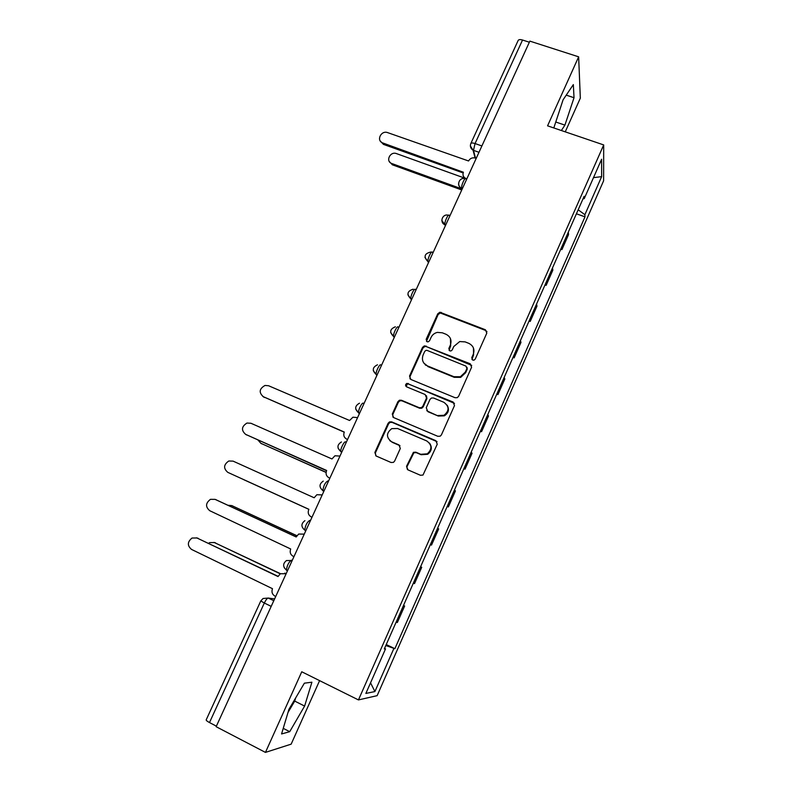 <?xml version="1.0" encoding="UTF-8"?>
<svg xmlns="http://www.w3.org/2000/svg" width="792" height="792" viewBox="0 0 792 792"><rect width="100%" height="100%" fill="white"/><g stroke="black" fill="none" stroke-linecap="round" stroke-linejoin="round"><path stroke-width="1.19" d="M472.725 360.093L474.071 360.132L475.23 359.083L486.793 333.165L485.397 329.759L439.897 312.226L437.748 313.82L426.155 339.372L427.086 341.748L428.215 341.827L429.551 340.738L431.056 337.422C432.363 334.749 434.471 333.076 437.382 332.392L442.342 332.808L445.995 334.264C450.529 336.62 451.975 340.243 450.331 345.144L448.836 348.48L449.787 350.866L451.014 350.935L452.272 349.856L453.767 346.52L459.707 341.56L465.132 341.887L468.834 343.362C473.408 345.748 474.883 349.401 473.26 354.331L471.755 357.687L472.725 360.093M406.563 466.25L407.91 469.834L420.423 475.269L422.997 475.052L437.243 444.223L435.867 440.669L391.644 421.869L389.535 421.888L388.1 423.304L374.863 452.48L376.17 456.024L391.06 462.498L393.446 462.37L394.634 461.073L400.307 448.48L398.98 444.936L391.585 441.758C386.07 437.461 386.13 433.075 391.783 428.62L397.574 428.512L426.69 440.916C432.085 444.857 432.283 449.163 427.284 453.836L420.71 454.281L415.82 452.183L413.424 452.321L406.563 466.25L407.444 469.567M358.449 699.92L301.752 671.774L265.449 752.4L216.137 726.7L529.858 41.125L578.645 56.826L547.569 125.829L603.692 144.926L358.449 699.92L377.14 695.663L603.613 180.784L603.692 144.926M455.053 397.713L457.241 397.673L458.637 396.267L471.596 367.231L470.21 363.775L424.403 345.847L422.512 347.401L409.533 376.032L410.86 379.467L455.053 397.713M454.499 405.544L441.421 434.867L440.223 436.164L437.818 436.303L393.594 417.562L392.288 414.077L397.901 401.683L399.445 400.227L401.445 400.247L419.265 407.712L421.384 407.682L422.819 406.266L426.532 398.02L425.185 394.545L406.642 386.852C405.157 385.654 405.227 384.506 406.87 383.397L453.123 402.039L454.499 405.544M565.25 131.838L580.328 98.149L578.645 56.826M265.449 752.4L291.159 744.153L319.602 680.635M216.384 726.155L209.494 722.561C207.167 721.304 206.059 720.403 206.197 719.849L260.796 600.93L264.32 603.029L209.494 722.561M470.844 143.491L518.146 40.481C518.711 39.501 520.176 39.343 522.532 40.026L475.052 143.55L473.487 150.361L475.507 158.093M529.353 42.224L522.532 40.026M568.339 232.086L568.547 234.59L561.914 249.619L560.776 249.203M561.667 247.193L561.914 249.619M545.005 284.942L546.134 285.368L552.826 270.201L552.519 267.904M545.787 283.16L546.134 285.368M529.076 321.007L530.214 321.453L536.966 306.148L536.56 304.059M529.759 319.453L530.214 321.453M513.008 357.41L514.137 357.865L520.958 342.421L520.453 340.55M513.592 356.083L514.137 357.865M496.782 394.159L497.921 394.614L504.801 379.031L504.197 377.378M425.413 365.043L426.64 365.538M497.267 393.06L497.921 394.614M480.417 431.234L481.556 431.709L488.496 415.978L487.783 414.553M480.793 430.383L481.556 431.709M463.894 468.666L465.033 469.151L472.042 453.272L471.22 452.074M464.162 468.052L465.033 469.151M447.213 506.444L448.351 506.949L455.43 490.911L454.499 489.951M447.371 506.078L448.351 506.949M430.373 544.589L431.511 545.104L438.659 528.917L437.62 528.185M430.422 544.47L431.511 545.104M420.592 566.755L421.73 567.27L420.572 566.785M413.315 583.229L414.513 583.615L421.73 567.27M403.494 605.464L404.643 605.999L403.375 605.751M396.04 622.354L397.356 622.492L404.643 605.999M583.08 198.693L584.229 198.644L601.613 159.251L601.643 176.646L584.892 214.691L578.17 209.801M385.803 645.539L394.881 648.688L584.981 216.85L584.892 214.691M393.782 648.707L374.913 691.555L365.864 693.436L385.526 648.886L384.585 648.311M584.229 198.644L584.13 196.297L384.318 648.915L385.526 648.886M561.37 130.522L564.914 125.116L574.022 97.723L573.339 84.596L563.082 99.812L553.816 127.948M289.714 731.679L304.613 706.078L311.899 682.199L304.375 683.179L288.932 709.335L281.566 733.956L289.714 731.679L283.239 728.363M576.418 213.781L584.981 216.85M386.248 644.549L394.881 648.688M601.643 176.646L593.495 177.636M370.547 682.823L374.913 691.555M555.766 122.017L564.914 125.116M566.231 95.139L574.022 97.723M287.981 712.513L294.723 701.088L295.673 697.91M294.723 701.088L304.613 706.078M471.943 359.489L473.557 354.994L473.458 348.025M450.41 338.501L450.678 345.827L449.084 350.361M486.961 331.61L485.664 330.482L440.263 312.979L438.115 314.572L426.472 341.322M471.715 365.399L426.442 346.639L424.809 346.53L422.928 348.074L409.979 376.645L410.018 378.903M466.914 368.518L465.953 366.102L427.175 350.43L426.007 350.351L424.71 351.44L423.116 354.945C421.453 359.845 422.878 363.488 427.393 365.894L453.895 376.705L460.36 376.745L465.33 372.072L466.914 368.518L467.231 369.151L467.023 367.32M423.819 363.063L427.393 365.894M467.231 369.151L465.647 372.705L460.687 377.368L454.242 377.319L427.789 366.528M426.482 395.733L426.938 398.594L423.235 406.821L421.799 408.227L419.681 408.256L401.9 400.802L399.911 400.782L398.376 402.237L392.763 414.602L392.981 417.186M454.509 403.375L408.642 384.031L407.316 383.991L406.167 386.565M437.907 415.523L443.975 415.305C449.45 410.761 449.401 406.425 443.837 402.287L433.541 398.01L431.452 398.02L429.967 399.455L426.264 407.712L427.611 411.206L438.293 416.048L444.342 415.84C448.549 413.068 449.5 409.523 447.183 405.207M426.759 410.632L427.611 411.206M438.293 416.048L428.017 411.741M429.462 443.045C432.422 447.262 431.838 451.004 427.69 454.281L421.126 454.727L416.255 452.628L413.87 452.767L407.019 466.666M389.793 440.639L391.585 441.758M399.99 445.718L392.07 442.223M437.065 441.679L392.129 422.383L390.02 422.403L388.595 423.809L375.388 452.925L375.834 455.845M463.973 177.873L396.495 153.608C390.149 151.034 385.239 161.33 391.773 163.518L461.122 188.654M461.508 189.882L392.406 164.825L389.337 161.558M476.22 158.341L475.447 158.073C472.418 157.321 470.131 158.291 468.567 160.974L387.694 132.64C381.081 129.997 375.952 140.699 382.754 142.956L463.399 172.24C462.409 175.141 463.29 177.25 466.062 178.566L466.834 178.844M464.468 178.556L463.389 176.19M463.142 172.943L383.437 144.372L380.239 140.956M357.578 417.612L352.915 417.206L349.589 420.502L268.577 385.744L265.023 385.447C259.212 388.773 258.667 392.545 263.389 396.762L344.243 432.175C343.164 435.283 344.005 437.61 346.777 439.174L347.46 439.718M344.292 432.046L262.855 396.495M347.549 439.51L346.777 439.174M257.935 439.976L260.855 443.312L326.096 472.309M326.086 472.438L260.815 443.292M339.976 456.073L334.947 455.776L331.957 458.954L250.925 423.255L246.965 423.047C241.481 426.542 241.055 430.323 245.678 434.392L326.561 470.735C325.462 473.873 326.304 476.249 329.076 477.843L329.809 478.289M326.67 470.488L245.668 434.382M329.858 478.19L329.076 477.843M243.203 479.388L308.86 509.345L243.807 479.714M322.195 494.911L316.859 494.723L314.167 497.772L233.095 461.132L228.789 461.003C223.591 464.637 223.265 468.428 227.809 472.369L308.88 509.296L227.809 472.369M308.88 509.296L308.712 509.672C307.603 512.85 308.435 515.245 311.207 516.889L311.989 517.235M296.832 535.758L231.7 505.583L228.046 505.276M231.987 505.692L296.881 535.689M304.257 534.125L298.653 534.046L296.188 536.976L215.097 499.376L210.474 499.336C205.544 503.078 205.306 506.88 209.761 510.721L290.684 548.985C289.565 552.192 290.397 554.638 293.169 556.311L293.941 556.677M215.454 499.505L296.228 536.897M280.219 573.804L214.394 542.55L209.682 542.609L208.603 543.272M214.008 542.391L280.427 573.665M286.14 573.725L280.299 573.745L278.042 576.556L196.931 537.976L192.03 538.035C187.328 541.876 187.169 545.668 191.545 549.43L272.488 588.694C271.349 591.931 272.171 594.406 274.943 596.119L275.715 596.495M196.565 537.817L278.14 576.348M284.773 573.121L285.358 573.358M274.606 598.93L268.26 598.049C267.171 598.227 265.865 599.891 264.32 603.029L271.201 606.365M273.785 600.712L268.26 598.049L263.053 598.495L260.806 600.91M478.982 152.302L473.052 150.193L470.359 145.847M287.486 570.784L286.437 570.002C287.07 565.349 288.753 562.082 291.505 560.192L292.238 560.389M292.179 560.508L286.457 560.558C282.724 563.637 282.724 566.775 286.437 570.002L287.595 570.547M305.742 530.878L304.742 530.115C305.375 525.363 307.029 522.126 309.721 520.394L310.405 520.681L309.721 520.394M323.829 491.357L323.156 491.05L323.799 491.406M328.433 481.288L327.759 480.982C325.126 482.566 323.502 485.773 322.879 490.624L323.156 491.05M341.738 452.222L341.065 451.925L341.669 452.371M346.302 442.243L345.629 441.956C344.431 440.639 340.065 449.321 340.827 451.519L338.095 448.203M359.469 413.464L358.796 413.177L359.36 413.711M377.042 375.081L376.358 374.794L376.883 375.418M394.436 337.055L393.763 336.788L394.238 337.491M411.662 299.406L410.989 299.138L411.424 299.921M428.729 262.103L428.056 261.845L428.452 262.716M445.639 225.156L444.965 224.908L445.322 225.859M465.983 178.982C465.32 176.121 460.845 185.863 461.706 188.288L462.399 188.536L461.716 188.318L462.033 189.338M465.171 178.705C459.202 176.784 455.885 185.922 461.706 188.288L461.716 188.318C459.667 187.457 458.618 185.952 458.578 183.793M449.272 215.493C448.539 212.86 444.084 222.404 444.936 224.809L441.837 220.433M432.412 252.341C431.59 249.935 427.165 259.311 427.997 261.677L424.938 257.44M415.384 289.545C414.483 287.357 410.078 296.574 410.899 298.911L407.89 294.812M398.198 327.096C397.218 325.136 392.832 334.204 393.634 336.501L390.674 332.561M380.843 365.013C379.794 363.271 375.418 372.2 376.21 374.467L373.299 370.705M363.32 403.296C362.192 401.772 357.826 410.573 358.608 412.8L355.776 409.246M286.645 570.389L284.189 567.666M481.882 145.946L475.052 143.55C472.695 142.788 471.28 142.798 470.814 143.57C469.834 146.302 470.587 148.51 473.052 150.193L475.091 157.964M473.557 354.994L473.26 354.331M449.183 349.153L448.836 348.48M450.678 345.827L450.331 345.144M426.561 340.065L426.155 339.372M438.115 314.572L437.748 313.82M441.619 313.137L441.253 312.385M485.664 330.482L485.397 329.759M472.052 358.35L471.755 357.687M409.979 376.645L409.533 376.032M422.928 348.074L422.512 347.401M426.442 346.639L426.037 345.965M470.507 364.419L470.21 363.775M454.242 377.319L453.895 376.705M465.647 372.705L465.33 372.072M392.763 414.602L392.288 414.077M398.376 402.237L397.901 401.683M401.9 400.802L401.445 400.247M419.681 408.256L419.265 407.712M423.235 406.821L422.819 406.266M426.938 398.594L426.532 398.02M408.642 384.031L408.197 383.437M453.469 402.593L453.123 402.039M375.388 452.925L374.863 452.48M388.595 423.809L388.1 423.304M392.129 422.383L391.644 421.869M392.406 164.825L391.842 163.548M382.823 142.976L383.437 144.372M263.389 396.762L264.36 397.475M261.796 443.867L260.855 443.312M245.678 434.392L246.708 434.996M232.729 505.969L231.7 505.583M215.097 499.376L216.226 499.792M215.474 542.837L214.394 542.55M196.931 537.976L198.119 538.283M445.678 225.086L444.936 224.809C439.115 222.384 442.5 213.305 448.47 215.266M428.789 261.984L427.997 261.677C423.373 256.747 424.334 253.519 430.888 252.014M411.741 299.237L410.899 298.911C406.385 294.367 407.147 291.119 413.177 289.189M394.525 336.867L393.634 336.501C389.248 332.284 389.832 329.046 395.376 326.789M377.14 374.854L376.21 374.467C371.953 370.507 372.379 367.29 377.487 364.795M359.588 413.226L358.608 412.8C354.469 409.068 354.776 405.86 359.509 403.187M341.857 451.965L340.827 451.519C336.818 447.955 337.016 444.767 341.431 441.966M323.948 491.099L322.879 490.624C318.968 487.199 319.087 484.031 323.235 481.12M305.861 530.62L304.742 530.115C300.94 526.799 301 523.651 304.92 520.651M440.263 312.979L439.897 312.226M424.809 346.53L424.403 345.847M460.687 377.368L460.36 376.745M399.911 400.782L399.445 400.227M421.799 408.227L421.384 407.682M407.316 383.991L406.87 383.397M444.342 415.84L443.975 415.305M390.02 422.403L389.535 421.888M392.337 164.795L391.773 163.518M382.754 142.956L383.368 144.342"/></g></svg>

